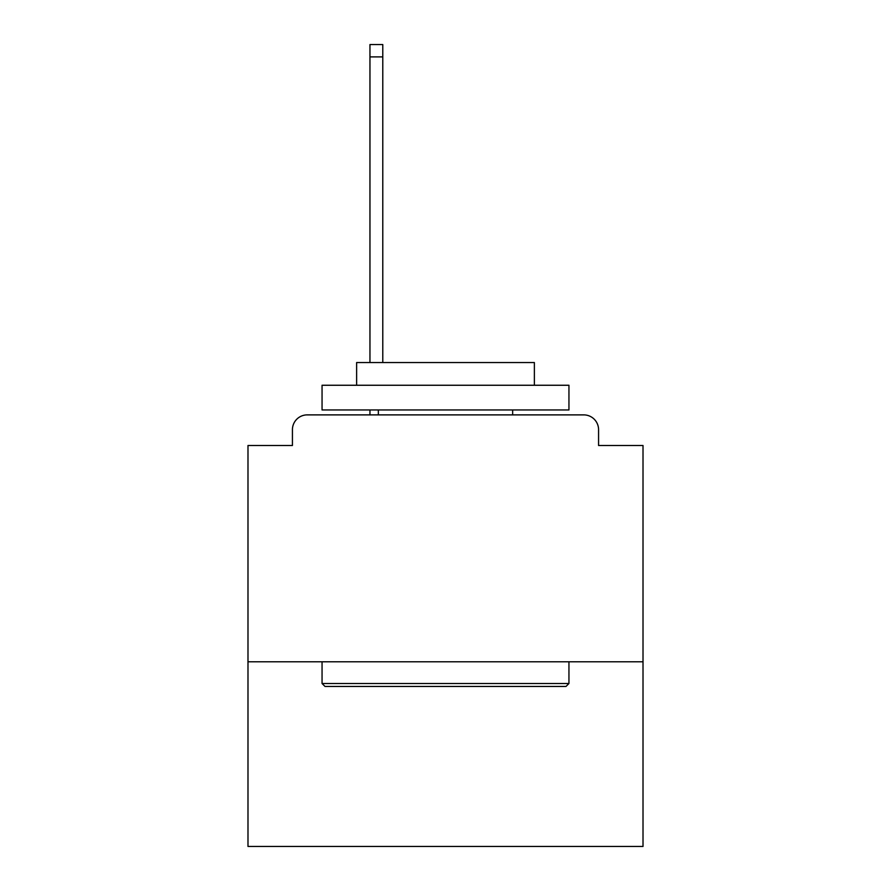 <?xml version="1.0" encoding="UTF-8"?>
<svg xmlns="http://www.w3.org/2000/svg" width="891" height="891" viewBox="0 0 891 891"><rect width="100%" height="100%" fill="white"/><g stroke="black" fill="none" stroke-linecap="round" stroke-linejoin="round"><path stroke-width="1.34" d="M643.012 661.779L643.012 445.5L598.574 445.5L598.574 429.696A14.813 14.813 0 0 0 583.761 414.883L307.239 414.883A14.813 14.813 0 0 0 292.426 429.696L292.426 445.5L247.988 445.5L247.988 846.45L643.012 846.45L643.012 661.779L247.988 661.779M292.426 429.696L292.426 445.5M583.761 414.883L522.527 414.883M368.473 414.883L307.239 414.883M598.574 445.5L598.574 429.696M325.015 686.46L322.052 683.497L568.948 683.497L565.985 686.46L325.015 686.46M568.948 385.257L568.948 409.949L322.052 409.949L322.052 385.257L568.948 385.257M356.623 385.257L356.623 362.548L534.377 362.548L534.377 385.257M568.948 661.779L568.948 683.497M322.052 661.779L322.052 683.497M512.659 409.949L512.659 414.883M378.341 409.949L378.341 414.883M382.785 56.89L369.954 56.89L369.954 44.55L382.785 44.55L382.785 362.548M369.954 56.89L369.954 362.548M369.954 409.949L369.954 414.883"/></g></svg>
